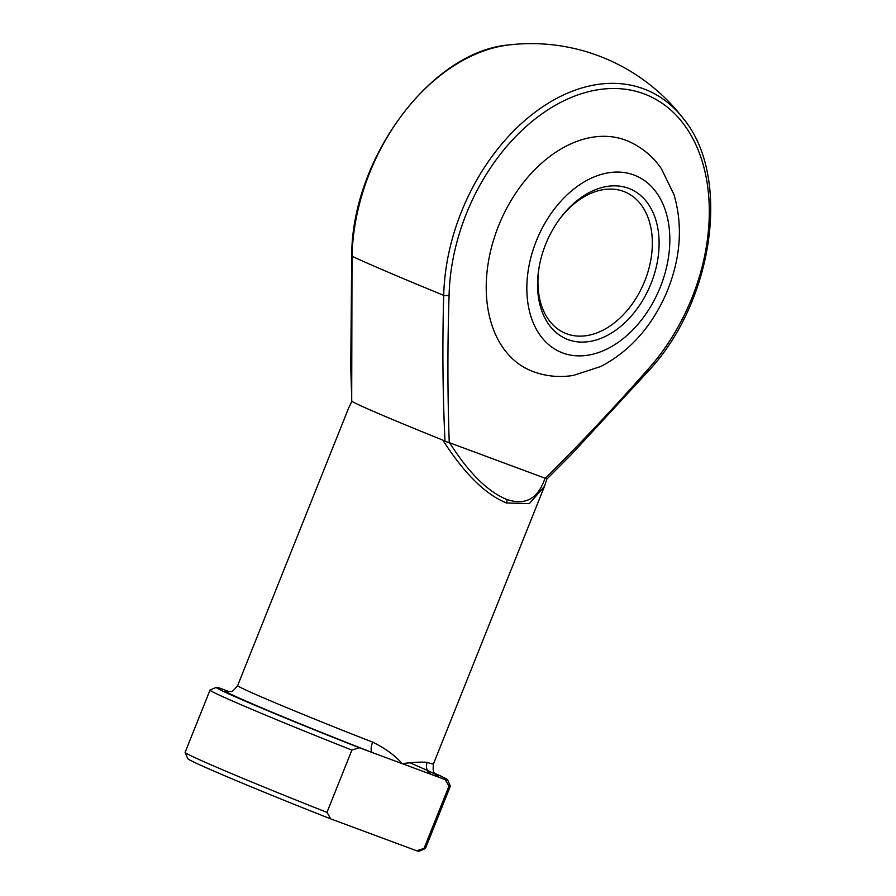 <?xml version="1.0" encoding="UTF-8"?>
<svg xmlns="http://www.w3.org/2000/svg" width="896" height="896" viewBox="0 0 896 896"><rect width="100%" height="100%" fill="white"/><g stroke="black" fill="none" stroke-linecap="round" stroke-linejoin="round"><path stroke-width="1.34" d="M568.075 339.606A81.491 56.19 -66.9 0 1 539.347 265.843A81.491 56.19 -66.9 0 1 558.869 220.091A81.491 56.19 -66.9 0 1 628.589 188.328A81.491 56.19 -66.9 0 1 651.045 283.528A81.491 56.19 -66.9 0 1 568.075 339.606M539.493 265.093A76.698 52.886 113.1 0 0 565.04 333.144A76.698 52.886 113.1 0 0 566.664 333.794A76.698 52.886 113.1 0 0 644.28 282.195A76.698 52.886 113.1 0 0 625.24 192.069A76.698 52.886 113.1 0 0 623.616 191.419A76.698 52.886 113.1 0 0 558.432 220.707M625.442 140.112A124.622 85.949 -66.9 0 1 628.096 141.165C641.581 147.056 652.646 156.162 661.282 168.482L674.027 194.667C683.166 226.318 680.602 259.168 666.355 293.227C651.65 326.805 629.821 351.221 600.869 366.464L573.35 375.424C559.619 377.608 546.358 376.387 533.579 371.739L530.264 370.418A124.622 85.949 -66.9 0 1 499.33 223.966A124.622 85.949 -66.9 0 1 625.442 140.112M546.907 478.89L544.466 486.371L529.357 503.597L506.464 502.981C485.408 494.446 464.195 473.491 442.848 440.115L444.998 441.302C442.725 393.198 442.299 344.557 443.71 295.366A172.166 4.133 -158.2 0 1 388.573 272.362A172.166 4.133 -158.2 0 1 352.016 256.245L351.702 399.605M442.848 440.115A105.448 2.531 -158.2 0 1 351.96 401.33L348.634 408.05L237.619 685.619A105.448 2.531 21.8 0 0 372.646 742.134C385.101 748.216 394.946 755.384 402.214 763.65C413.414 762.238 421.747 761.813 427.179 762.373A9.587 9.005 -72 0 0 431.95 774.682L359.24 747.712L351.893 750.086L326.984 812.381L330.77 818.899L416.707 850.786L424.054 848.4A129.416 3.102 21.8 0 0 425.387 848.534A129.416 3.102 21.8 0 0 425.443 848.478L450.363 786.184A129.416 3.102 -158.2 0 1 448.974 786.106L424.054 848.4M449.602 442.758L545.35 478.318C580.462 443.408 614.734 407.008 648.166 369.096A174.485 120.322 113.1 0 0 643.955 93.834A174.485 120.322 113.1 0 0 449.086 295.232C447.474 344.949 447.53 394.083 449.254 442.658L449.602 442.758C468.798 472.942 487.861 491.837 506.789 499.442C525.414 505.77 538.16 498.68 545.026 478.162M348.634 408.05L351.848 401.386M448.974 786.106L445.178 779.598A124.622 2.99 21.8 0 0 447.675 779.878L450.352 786.106A129.416 3.102 -158.2 0 1 450.363 786.184M359.24 747.712A124.622 2.99 21.8 0 1 216.317 687.344A124.622 2.99 21.8 0 1 218.77 687.758L229.029 691.566M351.893 750.086A129.416 3.102 -158.2 0 1 210.034 690.066L185.114 752.349A129.416 3.102 21.8 0 0 185.125 752.438A129.416 3.102 21.8 0 0 326.984 812.381M210.034 690.066A129.416 3.102 -158.2 0 1 210.09 690.01L216.317 687.344M445.178 779.598L431.95 774.682A115.035 2.766 -158.2 0 0 410.278 762.955M447.675 779.878A124.622 2.99 21.8 0 0 434.762 773.282M330.77 818.899A124.622 2.99 -158.2 0 1 187.79 758.666L185.125 752.438M425.387 848.534L419.149 851.2A124.622 2.99 -158.2 0 1 416.707 850.786M372.646 742.134A9.587 3.718 -68.8 0 0 372.467 752.618A115.035 2.766 -158.2 0 1 262.013 707.963A115.035 2.766 -158.2 0 1 228.379 691.544M545.35 478.318L546.773 479.158M449.254 442.658L444.998 441.302M509.23 44.901A178.954 123.413 113.1 0 0 352.016 256.245A4.794 1.736 -178.6 0 1 351.714 255.606C351.736 158.267 431.189 51.038 509.23 44.901A191.733 191.733 0 0 1 684.062 119.504A178.954 123.413 -66.9 0 0 536.939 110.824A178.954 123.413 -66.9 0 0 443.71 295.366A4.794 1.736 -178.6 0 0 449.086 295.232M562.744 352.957A95.872 66.114 113.1 0 0 660.352 286.978A95.872 66.114 113.1 0 0 633.92 174.989A95.872 66.114 113.1 0 0 536.312 240.957A95.872 66.114 113.1 0 0 562.744 352.957M427.179 762.373A105.448 2.531 21.8 0 0 433.44 763.941C432.88 769.832 433.216 772.811 434.448 772.867L436.464 774.917M648.166 369.096A4.794 1.534 41.9 0 1 648.547 370.933C713.339 301.661 731.394 177.755 684.062 119.504M506.464 502.981A4.794 3.472 -69.6 0 0 506.789 499.442M544.454 486.382L433.44 763.941M237.619 685.619C233.957 690.267 231.672 692.194 230.731 691.387L227.864 691.477M546.773 479.17L571.178 454.686L648.547 370.933M351.792 401.587L350.75 367.651L351.714 255.606"/></g></svg>
